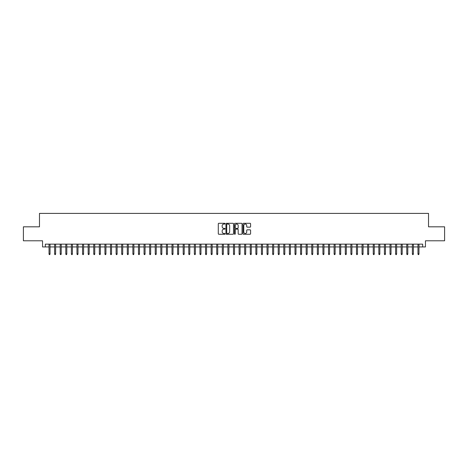 <?xml version="1.0" encoding="UTF-8"?>
<svg xmlns="http://www.w3.org/2000/svg" width="468" height="468" viewBox="0 0 468 468"><rect width="100%" height="100%" fill="white"/><g stroke="black" fill="none" stroke-linecap="round" stroke-linejoin="round"><path stroke-width="0.7" d="M225.055 223.669A0.386 0.386 0 0 0 224.675 223.289L218.843 223.289A0.55 0.55 0 0 0 218.293 223.833L218.293 233.713A0.55 0.55 0 0 0 218.843 234.257L224.675 234.257A0.386 0.386 0 0 0 225.055 233.877A0.386 0.386 0 0 0 224.675 233.491L223.92 233.491A1.755 1.755 0 0 1 222.16 231.736L222.16 230.911A1.755 1.755 0 0 1 223.92 229.156L224.675 229.156A0.386 0.386 0 0 0 225.055 228.776A0.386 0.386 0 0 0 224.675 228.39L223.92 228.39A1.755 1.755 0 0 1 222.16 226.635L222.16 225.81A1.755 1.755 0 0 1 223.92 224.055L224.675 224.055A0.386 0.386 0 0 0 225.055 223.669M250.035 227.155A0.55 0.55 0 0 0 250.585 226.606L250.585 223.833A0.55 0.55 0 0 0 250.035 223.289L243.559 223.289A0.55 0.55 0 0 0 243.015 223.833L243.015 233.713A0.55 0.55 0 0 0 243.559 234.257L250.035 234.257A0.55 0.55 0 0 0 250.585 233.713L250.585 230.367A0.55 0.55 0 0 0 250.035 229.817L247.262 229.817A0.55 0.55 0 0 0 246.718 230.367L246.718 232.023A1.468 1.468 0 0 1 245.25 233.491A1.468 1.468 0 0 1 243.781 232.023L243.781 225.523A1.468 1.468 0 0 1 245.25 224.055A1.468 1.468 0 0 1 246.718 225.523L246.718 226.606A0.55 0.55 0 0 0 247.262 227.155L250.035 227.155M45.337 246.94L45.337 244.144L422.662 244.144L422.662 246.94L425.453 246.94L425.453 240.792L444.6 240.792L444.6 226.816L428.53 226.816L428.53 213.402L39.47 213.402L39.47 226.816L23.4 226.816L23.4 240.792L42.547 240.792L42.547 246.94L49.029 246.94M233.52 223.833A0.55 0.55 0 0 0 232.97 223.289L226.494 223.289A0.55 0.55 0 0 0 225.95 223.833L225.95 233.713A0.55 0.55 0 0 0 226.494 234.257L232.97 234.257A0.55 0.55 0 0 0 233.52 233.713L233.52 223.833M235.03 223.289L241.506 223.289A0.55 0.55 0 0 1 242.05 223.833L242.05 233.713A0.55 0.55 0 0 1 241.506 234.257L238.733 234.257A0.55 0.55 0 0 1 238.183 233.713L238.183 229.706A0.55 0.55 0 0 0 237.633 229.156L235.796 229.156A0.55 0.55 0 0 0 235.246 229.706L235.246 233.877A0.386 0.386 0 0 1 234.866 234.257A0.386 0.386 0 0 1 234.48 233.877L234.48 223.833A0.55 0.55 0 0 1 235.03 223.289M50.035 246.94L54.621 246.94M55.628 246.94L60.208 246.94M61.214 246.94L65.801 246.94M66.807 246.94L71.388 246.94M72.394 246.94L76.98 246.94M77.986 246.94L82.567 246.94M83.573 246.94L88.159 246.94M89.166 246.94L93.746 246.94M94.752 246.94L99.339 246.94M100.345 246.94L104.931 246.94M105.938 246.94L110.518 246.94M111.524 246.94L116.111 246.94M117.117 246.94L121.698 246.94M122.704 246.94L127.29 246.94M128.296 246.94L132.877 246.94M133.883 246.94L138.469 246.94M139.476 246.94L144.056 246.94M145.062 246.94L149.649 246.94M150.655 246.94L155.236 246.94M156.242 246.94L160.828 246.94M161.834 246.94L166.421 246.94M167.427 246.94L172.008 246.94M173.014 246.94L177.6 246.94M178.606 246.94L183.187 246.94M184.193 246.94L188.779 246.94M189.786 246.94L194.366 246.94M195.372 246.94L199.959 246.94M200.965 246.94L205.546 246.94M206.552 246.94L211.138 246.94M212.144 246.94L216.725 246.94M217.731 246.94L222.318 246.94M223.324 246.94L227.904 246.94M228.91 246.94L233.497 246.94M234.503 246.94L239.089 246.94M240.096 246.94L244.676 246.94M245.682 246.94L250.269 246.94M251.275 246.94L255.856 246.94M256.862 246.94L261.448 246.94M262.454 246.94L267.035 246.94M268.041 246.94L272.628 246.94M273.634 246.94L278.214 246.94M279.221 246.94L283.807 246.94M284.813 246.94L289.394 246.94M290.4 246.94L294.986 246.94M295.992 246.94L300.573 246.94M301.579 246.94L306.166 246.94M307.172 246.94L311.758 246.94M312.764 246.94L317.345 246.94M318.351 246.94L322.938 246.94M323.944 246.94L328.524 246.94M329.53 246.94L334.117 246.94M335.123 246.94L339.704 246.94M340.71 246.94L345.296 246.94M346.302 246.94L350.883 246.94M351.889 246.94L356.476 246.94M357.482 246.94L362.062 246.94M363.069 246.94L367.655 246.94M368.661 246.94L373.248 246.94M374.254 246.94L378.834 246.94M379.84 246.94L384.427 246.94M385.433 246.94L390.014 246.94M391.02 246.94L395.606 246.94M396.612 246.94L401.193 246.94M402.199 246.94L406.786 246.94M407.792 246.94L412.372 246.94M413.379 246.94L417.965 246.94M418.971 246.94L422.662 246.94M227.103 224.055A0.386 0.386 0 0 0 226.717 224.441L226.717 233.111A0.386 0.386 0 0 0 227.103 233.491L227.898 233.491A1.755 1.755 0 0 0 229.653 231.736L229.653 225.81A1.755 1.755 0 0 0 227.898 224.055L227.103 224.055M238.183 225.553A1.468 1.468 0 0 0 236.714 224.084A1.468 1.468 0 0 0 235.246 225.553L235.246 227.84A0.55 0.55 0 0 0 235.796 228.39L237.633 228.39A0.55 0.55 0 0 0 238.183 227.84L238.183 225.553M49.029 253.872L49.251 254.598L49.813 254.598L50.035 253.872L49.029 253.872L49.029 244.144M50.035 253.872L50.035 244.144M54.621 253.872L54.844 254.598L55.399 254.598L55.628 253.872L54.621 253.872L54.621 244.144M55.628 253.872L55.628 244.144M60.208 253.872L60.43 254.598L60.992 254.598L61.214 253.872L60.208 253.872L60.208 244.144M61.214 253.872L61.214 244.144M65.801 253.872L66.023 254.598L66.585 254.598L66.807 253.872L65.801 253.872L65.801 244.144M66.807 253.872L66.807 244.144M71.388 253.872L71.616 254.598L72.171 254.598L72.394 253.872L71.388 253.872L71.388 244.144M72.394 253.872L72.394 244.144M76.98 253.872L77.202 254.598L77.764 254.598L77.986 253.872L76.98 253.872L76.98 244.144M77.986 253.872L77.986 244.144M82.567 253.872L82.795 254.598L83.351 254.598L83.573 253.872L82.567 253.872L82.567 244.144M83.573 253.872L83.573 244.144M88.159 253.872L88.382 254.598L88.943 254.598L89.166 253.872L88.159 253.872L88.159 244.144M89.166 253.872L89.166 244.144M93.746 253.872L93.974 254.598L94.53 254.598L94.752 253.872L93.746 253.872L93.746 244.144M94.752 253.872L94.752 244.144M99.339 253.872L99.561 254.598L100.123 254.598L100.345 253.872L99.339 253.872L99.339 244.144M100.345 253.872L100.345 244.144M104.931 253.872L105.154 254.598L105.709 254.598L105.938 253.872L104.931 253.872L104.931 244.144M105.938 253.872L105.938 244.144M110.518 253.872L110.74 254.598L111.302 254.598L111.524 253.872L110.518 253.872L110.518 244.144M111.524 253.872L111.524 244.144M116.111 253.872L116.333 254.598L116.889 254.598L117.117 253.872L116.111 253.872L116.111 244.144M117.117 253.872L117.117 244.144M121.698 253.872L121.92 254.598L122.481 254.598L122.704 253.872L121.698 253.872L121.698 244.144M122.704 253.872L122.704 244.144M127.29 253.872L127.512 254.598L128.074 254.598L128.296 253.872L127.29 253.872L127.29 244.144M128.296 253.872L128.296 244.144M132.877 253.872L133.099 254.598L133.661 254.598L133.883 253.872L132.877 253.872L132.877 244.144M133.883 253.872L133.883 244.144M138.469 253.872L138.692 254.598L139.253 254.598L139.476 253.872L138.469 253.872L138.469 244.144M139.476 253.872L139.476 244.144M144.056 253.872L144.284 254.598L144.84 254.598L145.062 253.872L144.056 253.872L144.056 244.144M145.062 253.872L145.062 244.144M149.649 253.872L149.871 254.598L150.433 254.598L150.655 253.872L149.649 253.872L149.649 244.144M150.655 253.872L150.655 244.144M155.236 253.872L155.464 254.598L156.019 254.598L156.242 253.872L155.236 253.872L155.236 244.144M156.242 253.872L156.242 244.144M160.828 253.872L161.05 254.598L161.612 254.598L161.834 253.872L160.828 253.872L160.828 244.144M161.834 253.872L161.834 244.144M166.421 253.872L166.643 254.598L167.199 254.598L167.427 253.872L166.421 253.872L166.421 244.144M167.427 253.872L167.427 244.144M172.008 253.872L172.23 254.598L172.791 254.598L173.014 253.872L172.008 253.872L172.008 244.144M173.014 253.872L173.014 244.144M177.6 253.872L177.822 254.598L178.378 254.598L178.606 253.872L177.6 253.872L177.6 244.144M178.606 253.872L178.606 244.144M183.187 253.872L183.409 254.598L183.971 254.598L184.193 253.872L183.187 253.872L183.187 244.144M184.193 253.872L184.193 244.144M188.779 253.872L189.002 254.598L189.558 254.598L189.786 253.872L188.779 253.872L188.779 244.144M189.786 253.872L189.786 244.144M194.366 253.872L194.589 254.598L195.15 254.598L195.372 253.872L194.366 253.872L194.366 244.144M195.372 253.872L195.372 244.144M199.959 253.872L200.181 254.598L200.743 254.598L200.965 253.872L199.959 253.872L199.959 244.144M200.965 253.872L200.965 244.144M205.546 253.872L205.774 254.598L206.329 254.598L206.552 253.872L205.546 253.872L205.546 244.144M206.552 253.872L206.552 244.144M211.138 253.872L211.361 254.598L211.922 254.598L212.144 253.872L211.138 253.872L211.138 244.144M212.144 253.872L212.144 244.144M216.725 253.872L216.953 254.598L217.509 254.598L217.731 253.872L216.725 253.872L216.725 244.144M217.731 253.872L217.731 244.144M222.318 253.872L222.54 254.598L223.101 254.598L223.324 253.872L222.318 253.872L222.318 244.144M223.324 253.872L223.324 244.144M227.904 253.872L228.132 254.598L228.688 254.598L228.91 253.872L227.904 253.872L227.904 244.144M228.91 253.872L228.91 244.144M233.497 253.872L233.719 254.598L234.281 254.598L234.503 253.872L233.497 253.872L233.497 244.144M234.503 253.872L234.503 244.144M239.089 253.872L239.312 254.598L239.868 254.598L240.096 253.872L239.089 253.872L239.089 244.144M240.096 253.872L240.096 244.144M244.676 253.872L244.899 254.598L245.46 254.598L245.682 253.872L244.676 253.872L244.676 244.144M245.682 253.872L245.682 244.144M250.269 253.872L250.491 254.598L251.047 254.598L251.275 253.872L250.269 253.872L250.269 244.144M251.275 253.872L251.275 244.144M255.856 253.872L256.078 254.598L256.639 254.598L256.862 253.872L255.856 253.872L255.856 244.144M256.862 253.872L256.862 244.144M261.448 253.872L261.671 254.598L262.226 254.598L262.454 253.872L261.448 253.872L261.448 244.144M262.454 253.872L262.454 244.144M267.035 253.872L267.257 254.598L267.819 254.598L268.041 253.872L267.035 253.872L267.035 244.144M268.041 253.872L268.041 244.144M272.628 253.872L272.85 254.598L273.411 254.598L273.634 253.872L272.628 253.872L272.628 244.144M273.634 253.872L273.634 244.144M278.214 253.872L278.442 254.598L278.998 254.598L279.221 253.872L278.214 253.872L278.214 244.144M279.221 253.872L279.221 244.144M283.807 253.872L284.029 254.598L284.591 254.598L284.813 253.872L283.807 253.872L283.807 244.144M284.813 253.872L284.813 244.144M289.394 253.872L289.622 254.598L290.178 254.598L290.4 253.872L289.394 253.872L289.394 244.144M290.4 253.872L290.4 244.144M294.986 253.872L295.209 254.598L295.77 254.598L295.992 253.872L294.986 253.872L294.986 244.144M295.992 253.872L295.992 244.144M300.573 253.872L300.801 254.598L301.357 254.598L301.579 253.872L300.573 253.872L300.573 244.144M301.579 253.872L301.579 244.144M306.166 253.872L306.388 254.598L306.95 254.598L307.172 253.872L306.166 253.872L306.166 244.144M307.172 253.872L307.172 244.144M311.758 253.872L311.98 254.598L312.536 254.598L312.764 253.872L311.758 253.872L311.758 244.144M312.764 253.872L312.764 244.144M317.345 253.872L317.567 254.598L318.129 254.598L318.351 253.872L317.345 253.872L317.345 244.144M318.351 253.872L318.351 244.144M322.938 253.872L323.16 254.598L323.716 254.598L323.944 253.872L322.938 253.872L322.938 244.144M323.944 253.872L323.944 244.144M328.524 253.872L328.747 254.598L329.308 254.598L329.53 253.872L328.524 253.872L328.524 244.144M329.53 253.872L329.53 244.144M334.117 253.872L334.339 254.598L334.901 254.598L335.123 253.872L334.117 253.872L334.117 244.144M335.123 253.872L335.123 244.144M339.704 253.872L339.926 254.598L340.488 254.598L340.71 253.872L339.704 253.872L339.704 244.144M340.71 253.872L340.71 244.144M345.296 253.872L345.519 254.598L346.08 254.598L346.302 253.872L345.296 253.872L345.296 244.144M346.302 253.872L346.302 244.144M350.883 253.872L351.111 254.598L351.667 254.598L351.889 253.872L350.883 253.872L350.883 244.144M351.889 253.872L351.889 244.144M356.476 253.872L356.698 254.598L357.26 254.598L357.482 253.872L356.476 253.872L356.476 244.144M357.482 253.872L357.482 244.144M362.062 253.872L362.29 254.598L362.846 254.598L363.069 253.872L362.062 253.872L362.062 244.144M363.069 253.872L363.069 244.144M367.655 253.872L367.877 254.598L368.439 254.598L368.661 253.872L367.655 253.872L367.655 244.144M368.661 253.872L368.661 244.144M373.248 253.872L373.47 254.598L374.026 254.598L374.254 253.872L373.248 253.872L373.248 244.144M374.254 253.872L374.254 244.144M378.834 253.872L379.057 254.598L379.618 254.598L379.84 253.872L378.834 253.872L378.834 244.144M379.84 253.872L379.84 244.144M384.427 253.872L384.649 254.598L385.205 254.598L385.433 253.872L384.427 253.872L384.427 244.144M385.433 253.872L385.433 244.144M390.014 253.872L390.236 254.598L390.798 254.598L391.02 253.872L390.014 253.872L390.014 244.144M391.02 253.872L391.02 244.144M395.606 253.872L395.829 254.598L396.384 254.598L396.612 253.872L395.606 253.872L395.606 244.144M396.612 253.872L396.612 244.144M401.193 253.872L401.415 254.598L401.977 254.598L402.199 253.872L401.193 253.872L401.193 244.144M402.199 253.872L402.199 244.144M406.786 253.872L407.008 254.598L407.57 254.598L407.792 253.872L406.786 253.872L406.786 244.144M407.792 253.872L407.792 244.144M412.372 253.872L412.6 254.598L413.156 254.598L413.379 253.872L412.372 253.872L412.372 244.144M413.379 253.872L413.379 244.144M417.965 253.872L418.187 254.598L418.749 254.598L418.971 253.872L417.965 253.872L417.965 244.144M418.971 253.872L418.971 244.144"/></g></svg>
